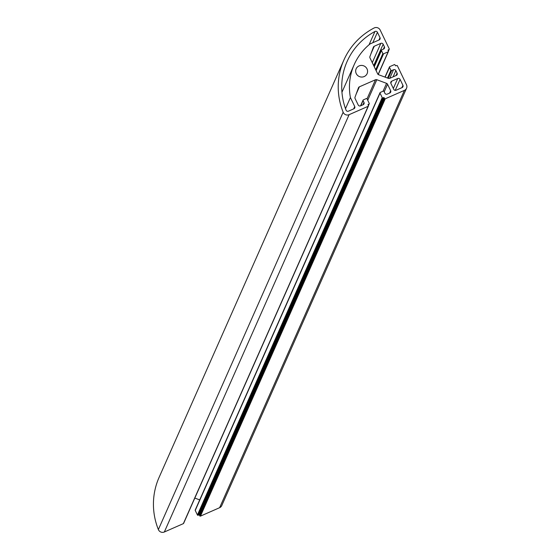 <?xml version="1.0" encoding="UTF-8"?>
<svg xmlns="http://www.w3.org/2000/svg" width="560" height="560" viewBox="0 0 560 560"><rect width="100%" height="100%" fill="white"/><g stroke="black" fill="none" stroke-linecap="round" stroke-linejoin="round"><path stroke-width="0.84" d="M356.244 73.605A5.999 5.789 23.9 0 0 367.108 73.668A5.999 5.789 23.9 0 0 361.508 65.415A5.999 5.789 23.9 0 0 356.244 73.605M375.487 79.751A1.764 1.701 23.9 0 1 376.824 79.716L386.554 83.342A1.764 1.701 23.9 0 1 387.555 84.245L390.67 90.713A1.764 1.701 23.9 0 1 389.837 92.981L387.226 94.129A1.764 1.701 23.9 0 1 384.888 93.254L383.985 91.378A0.532 0.511 -156.1 0 0 383.285 91.119L380.275 92.442A0.532 0.511 -156.1 0 0 380.023 93.121L382.214 97.657A0.532 0.511 -156.1 0 0 382.914 97.923L383.544 97.643A0.532 0.511 23.9 0 1 384.244 97.902L384.545 98.525A0.532 0.511 -156.1 0 0 385.252 98.791L404.411 90.363A4.41 4.256 23.9 0 0 406.483 84.714L397.369 65.772A0.532 0.511 23.9 0 0 396.669 65.506L396.032 65.786A0.532 0.511 -156.1 0 1 395.332 65.527L395.031 64.897A0.532 0.511 23.9 0 0 394.331 64.638L389.739 66.654A0.532 0.511 23.9 0 0 389.487 67.333L390.922 70.308A0.532 0.511 23.9 0 0 391.622 70.574L393.526 69.734A1.764 1.701 -156.1 0 1 395.857 70.602L397.103 73.185A1.764 1.701 -156.1 0 1 396.27 75.453L389.725 78.33A1.764 1.701 -156.1 0 1 388.381 78.365L378.651 74.746A1.764 1.701 -156.1 0 1 377.657 73.836L369.992 57.918A1.764 1.701 23.9 0 1 369.922 56.602L373.38 47.187A1.764 1.701 23.9 0 1 374.276 46.235L380.828 43.358A1.764 1.701 23.9 0 1 383.166 44.226L384.405 46.809A1.764 1.701 23.9 0 1 383.579 49.07L381.675 49.903A0.532 0.511 -156.1 0 0 381.43 50.582L382.858 53.557A0.532 0.511 -156.1 0 0 383.558 53.823L388.15 51.8A0.532 0.511 -156.1 0 0 388.402 51.121L388.101 50.498A0.532 0.511 23.9 0 1 388.353 49.819L388.983 49.539A0.532 0.511 -156.1 0 0 389.235 48.86L380.177 30.051A4.41 4.256 -156.1 0 0 374.073 28A70.539 68.131 23.9 0 0 343.875 60.067A70.539 68.131 23.9 0 0 343.154 112.231A4.41 4.256 23.9 0 0 349.118 114.674L368.144 106.309A0.532 0.511 23.9 0 0 368.396 105.63L368.095 105A0.532 0.511 -156.1 0 1 368.34 104.321L368.977 104.048A0.532 0.511 23.9 0 0 369.222 103.369L367.038 98.826A0.532 0.511 23.9 0 0 366.338 98.567L363.328 99.89A0.532 0.511 23.9 0 0 363.083 100.569L363.986 102.445A1.764 1.701 -156.1 0 1 363.153 104.706L360.542 105.854A1.764 1.701 -156.1 0 1 358.204 104.986L355.089 98.511A1.764 1.701 -156.1 0 1 355.019 97.202L358.477 87.787A1.764 1.701 -156.1 0 1 359.373 86.835L375.487 79.751L367.038 98.826M343.875 60.067L159.089 477.393A70.539 68.131 23.9 0 0 158.368 529.564A4.41 4.256 23.9 0 0 164.332 532L183.358 523.635A0.532 0.511 23.9 0 0 183.631 523.019M350.413 97.552A59.248 57.232 23.9 0 1 354.193 64.638A59.248 57.232 23.9 0 1 370.104 43.904L379.169 39.914A1.764 1.701 -156.1 0 0 380.002 37.653L377.419 32.284A1.764 1.701 -156.1 0 0 374.955 31.479A67.011 64.729 -156.1 0 0 347.095 61.495A67.011 64.729 -156.1 0 0 346.066 110.166A1.764 1.701 23.9 0 0 348.46 111.167L353.892 108.78A1.764 1.701 23.9 0 0 354.725 106.519L350.413 97.552L345.506 108.64M402.941 85.323L400.078 79.373A1.764 1.701 -156.1 0 0 397.74 78.505L391.727 81.151A1.764 1.701 23.9 0 0 390.894 83.412L393.757 89.362A1.764 1.701 23.9 0 0 396.095 90.23L402.115 87.584A1.764 1.701 23.9 0 0 402.941 85.323L401.898 87.675M404.411 90.363L219.625 507.696L200.466 516.117A0.532 0.511 -156.1 0 1 199.759 515.858L199.458 515.228A0.532 0.511 23.9 0 0 198.758 514.969L198.128 515.249A0.532 0.511 -156.1 0 1 197.428 514.983L195.237 510.447A0.532 0.511 -156.1 0 1 195.489 509.768M219.625 507.696A4.41 4.256 23.9 0 0 221.774 505.561L406.56 88.235M199.717 499.898L194.817 498.078M349.118 114.674L164.332 532M391.727 81.151L390.81 83.209M397.74 78.505L393.33 88.466M400.078 79.373L395.213 90.37M374.955 31.479L369.075 44.758M377.419 32.284L372.799 42.721M380.002 37.653L378.959 40.012M354.725 106.519L353.682 108.871M380.023 93.121L195.237 510.447M382.214 97.657L197.428 514.983M382.914 97.923L198.128 515.249M383.544 97.643L198.758 514.969M384.244 97.902L199.458 515.228M384.545 98.525L199.759 515.858M385.252 98.791L200.466 516.117M389.487 67.333L385.14 77.154M390.922 70.308L387.499 78.036M391.622 70.574L388.199 78.295M393.526 69.734L389.718 78.33M395.857 70.602L393.099 76.846M397.103 73.185L396.06 75.544M374.276 46.235L371.063 53.501M380.828 43.358L372.274 62.664M383.166 44.226L373.695 65.611M384.405 46.809L383.362 49.161M381.43 50.582L374.255 66.78M382.858 53.557L375.69 69.755M383.558 53.823L376.117 70.637M388.15 51.8L378.126 74.445M388.353 49.819L388.073 50.435M388.983 49.539L388.339 50.995M343.154 112.231L158.368 529.564M368.144 106.309L183.358 523.635M368.34 104.321L368.067 104.944M368.977 104.048L368.333 105.497M363.083 100.569L360.787 105.749M363.986 102.445L362.943 104.804M359.373 86.835L356.16 94.101M376.824 79.716L367.731 100.261M386.554 83.342L383.068 91.21M387.555 84.245L384.195 91.819M390.67 90.713L389.627 93.072M354.193 64.638L341.95 92.281M380.016 92.694L195.23 510.02M389.48 66.913L384.972 77.091M381.423 50.162L374.157 66.57M388.409 51.548L378.238 74.522M389.242 49.287L388.416 51.149M368.403 106.05L183.617 523.376M369.236 103.789L368.41 105.658M363.076 100.142L360.542 105.854"/></g></svg>
